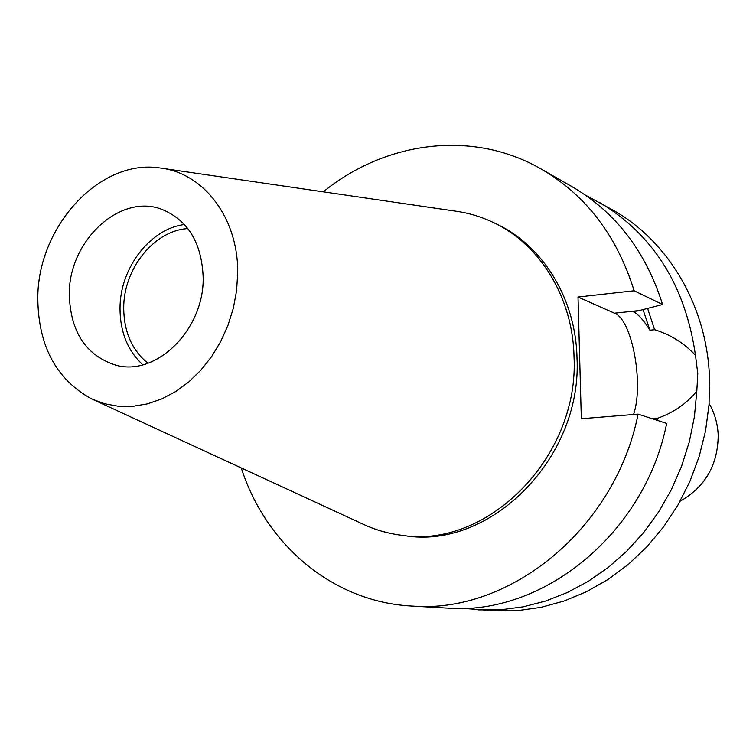 <?xml version="1.0" encoding="UTF-8"?>
<svg xmlns="http://www.w3.org/2000/svg" width="756" height="756" viewBox="0 0 756 756"><rect width="100%" height="100%" fill="white"/><g stroke="black" fill="none" stroke-linecap="round" stroke-linejoin="round"><path stroke-width="1.13" d="M680.107 501.219C705.216 486.996 717.917 464.997 718.2 435.229C717.699 423.747 714.675 413.182 709.128 403.534M187.885 228.605C154.073 230.419 123.417 268.9 123.719 308.117C123.946 331.846 132.007 350.226 147.892 363.239M69.297 294.566C70.469 332.167 86.108 355.745 116.207 365.29C156.558 376.582 204.356 329.257 203.166 277.405C201.814 243.196 188.244 220.582 162.455 209.582C120.317 192.487 68.522 240.909 69.297 294.566M184.473 224.523C149.858 228.775 119.779 268.484 120.015 308.571C120.157 332.101 127.755 350.841 142.808 364.789M237.705 272.982C238.357 217.926 203.496 172.651 159.866 167.955C99.508 158.571 37.403 226.942 37.8 298.601C38.367 345.927 56.199 379.314 91.306 398.752L104.46 403.713L118.352 406.274L132.716 406.359L147.24 403.921L161.614 398.988L175.524 391.646L188.679 382.035L200.756 370.327L211.482 356.794L220.629 341.703L227.962 325.411L233.33 308.259L236.6 290.654L237.705 272.982M93.791 399.896L361.85 523.606C374.192 529.531 387.223 533.386 400.954 535.172C486.618 549.82 579.417 457.626 574.031 356.747C572.802 297.467 540.03 244.5 493.772 222.699C481.288 216.698 468.266 212.814 454.696 211.037L162.578 168.352M400.954 535.172L404.432 535.617C489.888 550.226 582.403 458.372 577.008 357.843C575.76 298.771 543.073 245.974 496.928 224.22L493.772 222.699M462.776 608.315L494.301 610.82L517.539 610.631L540.88 607.38L563.976 601.067L586.476 591.731L608.022 579.474L628.264 564.439L646.862 546.853L663.522 526.951L677.934 505.046L689.878 481.468L699.139 456.615L705.556 430.854L709.043 404.63L709.544 378.369C707.172 306.322 668.521 241.287 613.277 210.272L585.503 195.171M241.287 467.964C265.715 544.386 332.479 601.88 411.519 606.038L447.023 608.089C542.364 616.149 644.915 533.821 666.669 423.417L638.092 414.127L581.326 418.748L578.009 297.032L634.152 290.776L662.587 304.517L637.799 310.943L632.98 311.463C638.225 314.156 643.866 320.402 649.914 330.202L654.592 329.729C670.515 334.577 684.142 343.101 695.482 355.32C685.399 285.626 653.345 234.615 599.338 202.296M695.482 355.32L697.788 373.549L696.805 391.173C686.429 403.751 673.35 412.776 657.559 418.257L652.797 418.909M478.264 609.894L500.67 609.78L523.199 606.841L545.548 601.067L567.397 592.506L588.442 581.222L608.372 567.35L626.885 551.048L643.706 532.526L658.57 512.048L671.252 489.888L681.553 466.367L689.311 441.835L694.424 416.641L696.805 391.173M657.162 420.327L657.559 418.257M654.592 329.729L647.599 308.41M649.914 330.202L643.035 309.582M662.587 304.517C645.804 251.427 615.668 212.171 572.179 186.751L541.315 169.089C472.821 129.418 385.494 141.145 323.303 191.835M634.152 290.776C616.953 235.768 586.004 195.209 541.315 169.089M411.519 606.038C509.45 614.373 615.422 528.813 638.092 414.127M578.009 297.032L614.496 313.192C632.12 319.438 644.065 384.161 633.547 414.496M639.274 310.555L614.496 313.192"/></g></svg>
